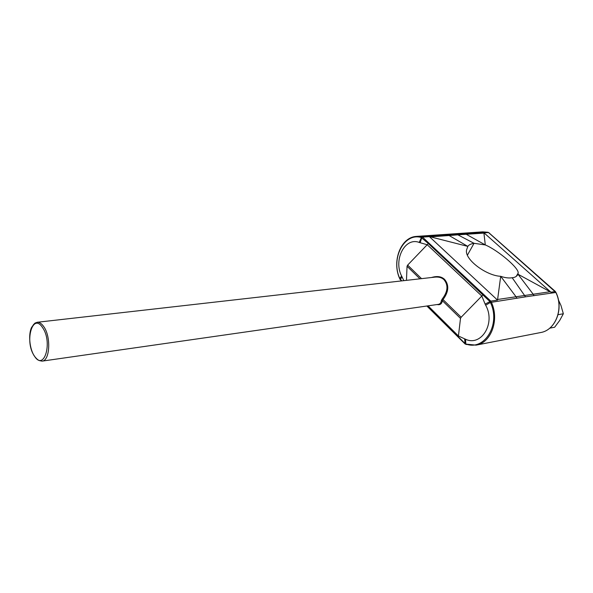 <?xml version="1.0" encoding="UTF-8"?>
<svg xmlns="http://www.w3.org/2000/svg" width="593" height="593" viewBox="0 0 593 593"><rect width="100%" height="100%" fill="white"/><g stroke="black" fill="none" stroke-linecap="round" stroke-linejoin="round"><path stroke-width="0.89" d="M33.46 324.556L37.062 322.288C39.405 322.081 41.666 323.578 43.845 326.765C51.228 336.994 49.894 360.9 42.051 361.137L438.457 304.35C440.117 303.994 441.088 302.726 441.362 300.555L442.274 298.924L443.023 299.569L442.385 300.718C441.837 303.912 440.088 305.187 437.137 304.543M442.274 298.924C447.871 291.571 448.456 285.174 444.046 279.748C441.941 277.687 438.968 276.805 435.121 277.101L37.062 322.288C34.713 323.667 35.958 321.206 31.525 327.521C28.212 334.571 29.546 348.632 34.216 355.852C36.306 358.676 38.122 360.285 39.664 360.67L42.051 361.137M431.556 277.502C437.1 275.804 441.459 276.442 444.617 279.414C449.279 285.122 448.753 291.845 443.023 299.569L461.161 317.233L460.494 318.382L442.385 300.718L441.362 300.555M558.428 299.954L560.956 305.462L563.35 313.764L558.065 314.698M563.35 313.764L559.748 320.383L554.663 327.225L549.763 328.159M555.967 292.468L488.506 232.515L483.984 232.827L550.934 292.193L517.971 274.211L518.104 273.24C519.75 268.562 497.557 249.972 485.289 244.939L483.925 233.101L457.892 234.843L474.037 243.308L485.289 244.939L465.379 233.805L487.705 232.256L482.643 231.863L416.59 236.392L422.512 237.111L429.384 236.637L497.527 300.102L500.7 276.301C486.045 275.767 463.155 258.555 466.787 249.327L467.833 246.399L430.459 236.844L449.123 235.532L467.833 246.399C468.766 244.887 470.835 243.856 474.037 243.308L467.499 254.997M401.802 280.882L399.749 278.376C390.676 258.978 403.826 232.471 421.171 237.467L428.346 243.538L489.959 301.607L490.782 301.103L491.308 302.104C499.699 319.642 491.16 342.932 476.09 345.133L540.586 332.554C555.426 330.338 563.958 308.656 555.856 292.468L525.531 296.841L512.182 277.739C515.05 277.517 516.977 276.338 517.971 274.211L533.196 294.232L550.052 291.749M428.042 305.84L458.493 336.038L465.564 339.255C481.39 346.786 495.881 323.141 485.667 305.202L485.118 304.09L489.959 301.607L490.396 302.452L525.531 296.841M447.848 235.021L449.123 235.532L457.892 234.843L456.81 234.435L421.705 236.829L419.221 242.441C404.886 236.8 393.189 259.942 401.617 276.034L403.848 280.652M456.81 234.435L465.379 233.805M516.94 298.279L516.036 296.759L533.196 294.232L534.078 295.714M540.586 332.554C555.567 330.264 564.032 308.634 555.982 292.505L555.345 291.541L550.934 292.193M429.384 236.637L430.459 236.844M497.735 299.458L516.036 296.759L500.7 276.301C505.051 277.813 508.876 278.295 512.182 277.739M485.118 304.09L481.842 296.07L427.242 244.746L420.118 242.722L421.845 237.697L422.512 237.111L490.782 301.103L497.527 300.102M488.573 232.515L487.705 232.256L488.647 232.545L555.441 291.548M464.615 338.87L465.127 344.029L476.09 345.133L466.009 344.422L426.997 305.995M400.149 279.496L402.106 277.05M485.667 305.202L490.396 302.452C501.085 324.238 484.429 351.397 465.824 343.94L465.564 339.255M419.94 278.821L407.043 266.25L407.643 265.108L407.043 266.25L406.464 280.356M420.118 242.722L419.221 242.441M444.617 279.414L444.046 279.748M34.238 355.763C43.882 372.107 53.073 342.591 42.629 327.692C32.682 311.985 24.261 341.323 34.238 355.763M483.006 294.817L461.161 317.233L460.494 318.382L458.307 337.076M421.541 278.643L407.643 265.108L428.346 243.538M399.667 278.577L401.617 276.034M516.207 276.405L518.104 273.24M487.75 232.256L482.643 231.863M465.09 343.97L426.864 306.01M401.572 280.904L400.067 279.407M416.59 236.392C400.853 236.97 391.714 261.068 399.638 278.51L400.06 279.37"/></g></svg>
